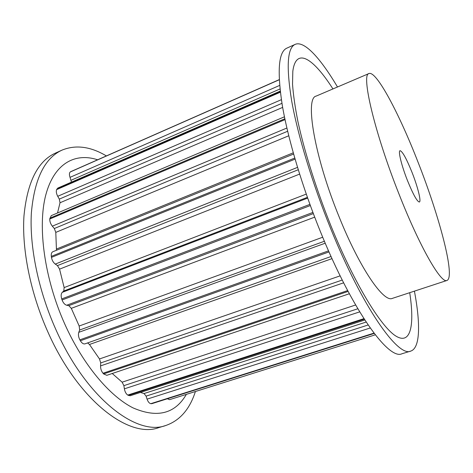 <?xml version="1.0" encoding="UTF-8"?>
<svg xmlns="http://www.w3.org/2000/svg" width="473" height="473" viewBox="0 0 473 473"><rect width="100%" height="100%" fill="white"/><g stroke="black" fill="none" stroke-linecap="round" stroke-linejoin="round"><path stroke-width="0.71" d="M407.407 180.396C401.553 165.645 397.976 150.964 400.028 150.68C402.428 151.289 406.443 158.55 412.066 172.468C417.712 186.723 421.455 201.563 419.368 202.018C417.115 201.634 413.124 194.427 407.407 180.396M106.36 155.907C90.503 146.482 75.733 144.549 62.046 150.112L55.317 153.163C37.68 161.216 27.227 182.176 23.963 216.031C21.764 249.431 30.497 293.236 47.986 332.188C78.4 400.95 129.389 438.796 158.739 427.633L165.81 425.487C179.864 420.586 189.732 409.263 195.408 391.52M62.046 150.112C44.651 158.053 34.423 178.965 31.372 212.85C29.379 246.279 38.254 290.215 55.773 329.326C86.24 398.384 136.88 436.538 165.81 425.487M97.58 159.779C75.148 152.401 54.164 163.339 45.775 195.006C37.438 226.579 44.291 278.331 64.76 324.029C82.964 364.665 109.665 396.191 133.09 407.909C157.29 418.339 175.051 413.828 186.362 394.37M369.005 73.534L316.147 96.102C304.76 97.929 314.314 156.273 339.07 216.735C359.787 268.41 383.739 302.832 392.371 298.374L446.973 280.454C455.641 277.409 439.494 216.545 418.067 162.245C399.389 114.135 376.443 70.447 369.005 73.534C360.887 73.847 374.332 132.162 399.159 194.45C420.048 247.616 441.285 284.001 446.973 280.454M414.419 291.137C420.521 323.437 420.349 348.057 410.73 351.096C398.301 357.612 362.685 307.941 330.609 228.406C312.351 183.406 297.801 135.207 291.699 101.068C286.124 66.794 287.271 47.897 295.152 44.379C304.387 40.306 320.765 58.693 337.491 86.985M410.73 351.096L401.961 353.757C388.877 360.456 352.622 311.228 320.593 232.083C302.353 187.302 288.033 139.251 282.257 105.118C277.03 70.849 278.544 51.859 286.804 48.163L295.152 44.379M409.719 292.681C414.661 324.945 410.96 345.178 396.025 336.143C381.208 327.233 354.502 283.918 330.994 226.005C316.484 189.856 304.588 152.093 297.966 121.786C295.087 107.306 293.278 94.766 292.533 84.17L292.817 71.328C295.992 46.514 313.593 58.569 332.939 88.93M374.196 333.424L151.922 403.646L150.822 403.664C149.302 403.357 148.049 401.849 147.068 399.141L146.074 396.126L144.058 393.542L140.416 392.448M375.278 334.825L169.559 399.667L167.383 398.763M364.778 319.996L130.122 395.771L127.74 395.079C126.037 393.843 124.913 391.762 124.375 388.836L123.891 385.643L122.123 382.178L112.231 373.493M349.352 293.757L106.827 375.314L103.611 373.93L103.008 373.244C101.334 371.139 100.518 368.692 100.56 365.901L100.725 362.939L99.49 358.954L89.468 344.48L87.594 342.937M85.187 343.782L85.045 343.841C83.431 344.243 81.876 343.215 80.38 340.761L79.86 339.833C78.459 337.083 78.098 334.588 78.784 332.33L79.653 330.012L79.174 326.021L71.305 308.337L68.798 305.647L66.711 305.239C64.771 304.689 63.228 302.939 62.087 299.983L61.727 298.936C60.816 295.921 60.993 293.727 62.27 292.344L63.76 291.013L64.151 287.584L59.568 269.143L57.458 265.607L55.276 264.094C53.289 262.55 52.018 260.31 51.462 257.377L51.315 256.366C51.031 253.93 51.539 252.387 52.846 251.742L293.597 154.044M56.464 250.27L55.79 232.379L54.324 228.524L52.332 226.171C50.552 223.9 49.695 221.512 49.771 219.005L51.261 215.635L284.444 116.807M57.517 212.986L60.018 202.763L59.314 199.115L57.724 196.289C56.346 193.652 55.974 191.435 56.612 189.638L57.812 188.071L280.235 91.106M71.441 182.135L70.028 177.351C69.147 174.703 69.235 172.899 70.3 171.941L279.236 79.63M151.348 403.711L374.113 333.317M150.822 403.664L373.972 333.128M128.337 395.452L364.24 319.174M144.058 393.542L366.137 322.066M146.074 396.126L368.112 325.004M147.068 399.141L370.205 328.008M127.74 395.079L363.908 318.654M103.611 373.93L348.098 291.427M122.123 382.178L355.607 304.996M123.891 385.643L357.813 308.763M124.375 388.836L359.675 311.873M103.008 373.244L347.655 290.582M80.38 340.761L329.019 251.92M89.468 344.48L332.022 258.63M99.49 358.954L340.152 275.848M100.725 362.939L342.233 280.051M100.56 365.901L343.635 282.819M79.86 339.833L328.54 250.844M62.087 299.983L310.341 205.548M66.711 305.239L312.895 212.43M68.798 305.647L313.339 213.601M71.305 308.337L314.693 217.154M79.174 326.021L322.71 237.221M79.653 330.012L324.407 241.254M78.784 332.33L325.229 243.199M61.727 298.936L309.916 204.377M51.462 257.377L295.057 159.135M55.276 264.094L297.523 167.377M57.458 265.607L298.25 169.754M59.568 269.143L299.61 174.099M64.151 287.584L306.262 194.107M63.76 291.013L307.397 197.342M62.27 292.344L307.663 198.092M51.315 256.366L294.744 158.059M49.771 219.005L285.03 119.61M52.332 226.171L286.886 128.023M54.324 228.524L287.649 131.258M55.79 232.379L288.743 135.775M56.541 249.011L293.248 152.814M49.842 218.159L284.852 118.776M56.612 189.638L280.365 92.205M57.724 196.289L281.388 99.679M59.314 199.115L281.961 103.327M60.018 202.763L282.653 107.406M56.872 189.058L280.306 91.715M70.3 171.941L279.241 79.766M70.028 177.351L279.649 85.418M71.092 180.26L279.998 88.977M70.702 171.664L279.236 79.659M85.045 343.841L331.059 256.502"/></g></svg>
